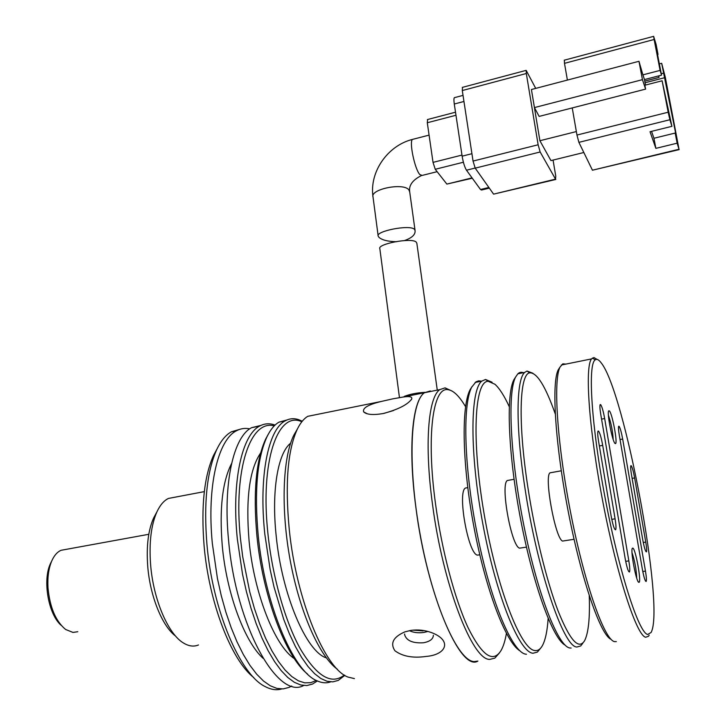 <?xml version="1.0" encoding="UTF-8"?>
<svg xmlns="http://www.w3.org/2000/svg" width="726" height="726" viewBox="0 0 726 726"><rect width="100%" height="100%" fill="white"/><g stroke="black" fill="none" stroke-linecap="round" stroke-linejoin="round"><path stroke-width="1.09" d="M416.833 243.219L416.125 241.976C411.143 237.42 376.948 244.027 379.843 248.709L399.454 397.612M404.382 396.351C410.108 394.127 416.987 392.793 425.019 392.339M396.823 241.704C388.192 241.595 382.257 240.161 379.026 237.393L378.182 236.113C375.278 231.249 409.319 224.443 414.346 229.18L415.063 230.46C415.59 234.543 412.005 237.937 404.3 240.633M679.019 149.257L665.288 77.219L661.667 63.28L676.45 137.178L675.18 133.058L677.14 143.185L679.019 149.257L592.443 170.211L578.894 142.36L669.88 119.736L671.922 126.324L650.024 131.733L655.868 148.367L677.14 143.185M567.396 80.078L564.492 63.343L654.126 39.485L660.097 70.395L642.9 74.86L644.461 79.57L661.531 75.159L660.097 70.395M564.356 60.167L564.492 63.343M679.155 149.61L592.443 170.211M576.961 135.054L572.242 107.92L645.605 89.117L644.86 85.223L662.103 80.786L668.174 112.221L576.961 135.054L578.894 142.36M576.362 131.569L539.899 140.726L531.559 90.305M539.899 140.726L550.943 160.6L583.831 152.505M645.605 89.117L642.446 79.669L534.436 107.584L531.423 89.516L638.971 61.293L642.9 74.86M534.436 107.584L539.137 116.405L572.242 107.92M661.667 63.28L659.353 63.888M657.547 54.532L658.019 54.405L656.068 44.295L653.636 36.345L564.238 60.204M645.06 82.755L664.907 77.637M526.314 73.507L538.138 144.773L473.043 161.063L462.29 90.55L526.314 73.507L526.159 70.358L535.715 88.391M540.153 151.988L555.535 179.141L493.589 194.141L475.203 168.142L540.153 151.988L538.138 144.773M553.058 160.083L555.753 176.073L555.535 179.141M654.126 39.485L653.636 36.345M658.019 54.405L656.585 49.54L661.531 75.159M669.88 119.736L668.174 112.221M662.103 80.786L671.922 126.324M651.549 131.361L653.954 138.267L655.868 148.367M653.954 138.267L675.18 133.058M663.573 73.126L661.25 73.725M645.496 85.06L644.461 79.57M638.971 61.293L642.446 79.669M462.498 87.347L462.29 90.55M493.589 194.141L555.798 179.458M473.043 161.063L475.203 168.142M658.591 75.921L659.045 77.428L658.745 75.876M644.752 81.112L659.045 77.428M471.918 153.703L462.135 156.172C463.233 162.57 464.685 167.252 466.482 170.211L475.149 168.051M488.87 187.471L480.503 189.513L466.482 170.211M480.503 189.513L481.556 190.03L489.342 188.134M454.766 97.574L454.349 97.683C453.804 98.4 453.786 100.515 454.285 104.018L463.95 101.468M462.135 156.172L454.285 104.018M472.054 177.879L446.862 184.095L435.246 169.285L463.397 162.234M461.972 155.083L433.023 162.379L427.296 122.748L455.973 115.262M433.023 162.379L435.246 169.285M427.632 119.5L427.296 122.748M446.862 184.095L472.299 178.224M574.057 539.282L562.586 541.07C555.381 539.001 543.865 476.093 550.036 472.826L551.315 472.599M555.236 413.856C545.408 386.041 536.895 372.374 529.708 372.846C519.544 373.981 517.747 422.214 527.947 487.79C534.899 533.12 546.678 581.027 557.976 610.657C569.837 640.268 578.722 650.269 584.611 640.668C588.45 633.045 590.002 618.071 589.258 595.756M532.884 373.228L526.985 371.031L524.635 372.447C516.168 379.662 515.487 426.915 524.916 487.872C536.968 569.248 563.721 647.792 576.97 647.002L580.709 645.94L582.797 643.263M524.099 373.046C521.758 371.803 519.671 372.057 517.829 373.826L515.587 377.093C507.311 392.621 510.206 457.534 523.954 525.933C537.621 594.385 558.303 646.92 569.974 647.991L571.144 648.046M632.019 552.658C634.769 560.944 636.339 569.438 636.72 578.141M608.406 415.236C611.12 423.131 612.717 431.235 613.207 439.548M611.047 639.297C600.801 635.559 581.68 580.682 568.458 512.683C555.163 444.711 551.397 382.774 558.249 369.797L559.728 367.537M616.329 641.602L614.632 641.648C604.649 640.341 585.029 585.465 571.144 515.215C557.196 445.02 553.03 380.27 560.036 367.066L562.822 363.844L565.944 364.089M515.632 377.012L513.854 379.789C505.931 394.79 508.191 454.93 520.76 520.134C533.256 585.365 552.949 638.971 565.1 645.115M632.89 548.103C635.667 549.255 641.53 581.671 639.071 582.334L638.753 582.325C636.194 581.798 630.34 550.807 632.319 548.293L632.89 548.103M609.432 410.925C612.29 413.702 617.772 442.924 615.548 443.622L614.995 443.432C612.345 441.29 606.863 413.266 608.633 410.898L609.432 410.925M649.198 635.15L648.418 636.312L645.677 637.237C636.756 635.813 617.272 576.644 603.161 503.463C588.967 430.327 584.602 366.911 591.536 358.907L593.904 357.546L597.126 359.424M647.674 634.479C638.807 632.99 619.142 572.124 605.257 498.68C591.291 425.264 587.652 364.243 595.193 359.869C596.836 358.68 598.841 359.688 601.21 362.891C624.551 391.459 665.161 607.426 651.086 632.482L647.674 634.479M508.862 480.231L507.374 480.503C500.114 483.952 511.295 546.306 519.562 548.157L526.459 547.132M631.23 465.738L630.867 465.684C630.44 466.618 630.649 469.64 631.493 474.75L642.755 539.826C644.252 547.703 645.478 551.724 646.439 551.869C646.893 550.834 646.666 547.576 645.759 542.104L634.624 477.944C633.426 471.455 632.292 467.381 631.23 465.738M600.729 404.7L600.184 404.582C599.685 405.616 599.857 408.774 600.711 414.047L625.186 558.621C626.856 567.496 628.28 571.952 629.46 571.997C630.041 570.745 629.841 567.033 628.843 560.871L604.667 418.548C603.36 411.424 602.054 406.814 600.729 404.7M598.596 431.135L598.033 431.062C597.48 432.188 597.652 435.546 598.551 441.145L611.092 515.778C612.844 525.098 614.359 529.771 615.639 529.808C616.238 528.546 616.056 524.88 615.085 518.809L602.698 445.374C601.346 437.941 599.975 433.195 598.596 431.135M619.133 426.344L618.697 426.244C618.262 427.187 618.461 430.164 619.287 435.192L642.347 569.175C643.88 577.27 645.142 581.372 646.149 581.481C646.648 580.355 646.421 576.898 645.468 571.099L622.672 439.048C621.456 432.442 620.267 428.204 619.133 426.344M509.253 406.651C504.28 395.851 499.506 388.383 494.95 384.263L488.162 381.277C474.595 380.987 471.31 439.13 483.979 513.091C496.52 587.089 520.851 649.906 534.944 650.541C537.857 650.913 540.325 649.298 542.367 645.686C545.38 640.132 547.313 631.048 548.148 618.443M492.092 382.221L485.512 379.48L481.819 381.105C470.149 389.935 469.504 452.743 482.863 524.09C496.103 595.474 519.299 652.538 533.002 653.246L537.376 652.102L540.607 648.227M481.701 381.214L478.733 380.832L475.993 381.822L471.709 387.167C462.28 404.908 464.095 469.849 477.708 536.45C491.239 603.106 512.901 653.373 526.141 654.217L526.459 654.253M471.936 386.722L470.031 389.817C461.182 406.669 462.181 465.094 474.06 527.666C485.866 590.265 505.931 642.465 519.716 650.668M467.172 487.736L465.475 488.035C457.171 491.656 468.025 553.466 477.327 555.127L479.813 554.818M465.548 406.669C459.15 395.824 453.178 390.152 447.652 389.644C432.914 387.257 426.117 436.135 435.564 504.189C441.844 550.426 454.712 598.977 467.98 627.491C482.046 655.778 493.081 663.428 501.103 650.423C503.381 646.358 505.151 640.686 506.421 633.408M452.271 391.16L445.065 387.865L439.784 389.617C428.24 397.367 424.247 444.376 432.496 504.289C442.796 584.294 472.463 660.742 489.85 659.371L494.823 658.146L499.279 653.11M431.916 391.205L424.483 392.712C410.426 401.959 407.277 464.422 420.209 534.826C433.014 605.284 458.042 661.25 474.16 661.604L477.917 661.068C460.393 672.33 426.634 593.605 415.862 507.247C407.821 447.515 412.404 400.552 424.483 392.712L430.337 390.942L430.545 391.486M423.076 630.894L412.931 630.141M410.943 630.386C418.112 629.406 425.091 630.195 431.879 632.736C452.325 640.613 446.463 654.77 426.244 656.422C412.958 658.328 402.494 656.422 394.871 650.705C389.98 643.182 393.347 636.893 404.972 631.838L410.943 630.386M317.434 414.374L307.751 416.325C303.831 418.675 300.355 422.94 297.324 429.139C287.614 450.292 284.937 483.825 289.293 529.735C296.362 600.139 325.184 669.308 348.135 677.113L354.415 678.601M404.645 634.025L404.618 634.696C406.469 640.713 412.749 643.399 423.458 642.764C429.856 641.584 433.168 639.089 433.377 635.259M392.657 398.873L402.758 397.104C409.5 396.051 412.486 396.695 411.696 399.046C407.649 404.681 398.12 409.518 383.137 413.548C373.173 415.227 366.694 414.682 363.699 411.923C362.229 408.13 368.127 404.627 381.395 401.433L392.657 398.873M393.646 410.499L383.972 413.375M409.346 630.667C413.548 632.618 418.358 633.208 423.803 632.446L427.941 631.457M290.6 443.214C277.895 453.124 271.297 490.921 276.225 536.251C281.933 594.676 306.39 651.884 326.31 657.856M344.296 675.035C331.591 685.181 317.044 676.632 300.637 649.398C285.3 622.091 272.459 577.143 267.958 533.946C260.008 461.173 277.686 411.56 300.945 421.37L301.871 421.697M302.252 421.216L298.658 419.664C293.894 418.076 289.384 418.494 285.118 420.908C268.293 429.565 258.601 476.065 264.808 534.082L270.154 569.556L274.011 586.953L283.721 619.342L289.365 633.716L295.4 646.521L301.689 657.547L308.105 666.622L314.54 673.637L320.883 678.52L327.018 681.26L332.844 681.859L338.289 680.398L344.832 675.371M287.051 419.946L278.984 422.151C274.437 424.755 270.435 429.638 266.977 436.789C257.176 458.287 254.245 491.112 258.184 535.253C264.654 603.787 293.123 671.405 316.963 680.77C321.836 683.03 326.391 683.402 330.629 681.877M268.085 434.593L265.625 439.157C255.969 460.338 253.065 492.582 256.922 535.906C262.667 595.855 285.681 656.848 307.534 674.037M260.661 452.924C249.454 469.432 245.597 498.807 249.091 541.052C254 593.441 274.9 646.176 294.393 658.663M316.3 680.443L310.719 682.703L304.72 682.848L298.377 680.807L291.807 676.55L285.118 670.089L278.439 661.477L271.896 650.814L265.625 638.29L259.763 624.097L254.427 608.515L249.744 591.853L242.693 556.642L240.478 538.828C233.155 468.524 250.842 419.111 274.228 425.908M275.054 425.1L274.927 425.055C269.573 423.095 264.491 423.43 259.681 426.053C242.012 434.856 231.431 481.265 237.32 538.964L242.529 574.239L246.386 591.518L250.96 608.107L256.187 623.679L261.932 637.945L268.094 650.65L274.546 661.577L281.153 670.561L287.805 677.503L294.375 682.313L300.745 684.99L306.835 685.553L312.534 684.055L317.362 680.952M175.52 497.092L168.459 498.435C163.949 500.595 160.11 505.06 156.943 511.821C151.135 524.943 149.021 542.44 150.581 564.311C153.204 599.476 168.323 634.56 183.869 643.236C189.041 646.285 193.906 646.857 198.47 644.969M260.924 425.418L251.595 427.687C233.672 436.535 222.809 482.917 228.599 540.516C235.886 625.558 277.613 700.309 303.649 685.516M155.954 513.663L153.576 518.092C148.249 530.116 146.289 546.061 147.705 565.944C149.955 595.937 162.207 626.22 175.628 636.112M77.791 631.72L72.954 632.419L65.612 629.469C55.711 621.256 49.831 607.335 47.989 587.724C47.417 577.342 48.633 568.512 51.637 561.225C54.078 555.59 57.245 551.942 61.111 550.29L65.721 549.446M217.038 448.949L213.526 455.429C204.115 476.465 200.975 506.621 204.106 545.907C208.961 602.625 231.331 660.261 253.764 677.558M281.634 688.974C276.488 690.462 271.007 689.673 265.19 686.587C240.143 674.763 212.473 609.786 206.937 544.355C203.634 503.163 206.874 471.619 216.666 449.739C220.876 440.809 225.831 434.82 231.521 431.752L239.435 429.447M231.576 463.542C222.374 481.619 219.27 509.026 222.274 545.789C226.521 593.106 244.453 641.503 263.039 658.291M291.725 685.997L289.102 687.386L283.167 688.91L276.86 688.393L270.263 685.771L263.484 681.015L256.65 674.145L249.862 665.243L243.274 654.398L236.985 641.793L231.149 627.627L225.877 612.154L221.267 595.674L217.428 578.486L212.328 543.402C206.728 485.984 218.118 439.666 236.522 430.745C240.723 428.503 245.116 427.877 249.717 428.866M297.233 429.302L293.821 435.164C282.713 457.643 280.653 508.808 290.246 560.59C299.802 612.381 319.576 656.603 337.372 669.236M51.709 561.053L50.285 563.966C42.516 580.709 48.442 614.387 61.129 625.286M413.348 139.183L412.504 139.401C408.974 141.398 414.709 169.058 419.773 174.503L422.087 175.438L437.125 171.681M429.084 135.118L412.504 139.401C387.802 145.499 369.117 171.862 373.037 197.082C369.77 189.196 403.52 182.362 408.883 189.885L409.7 191.927M643.263 542.513L645.759 542.104M634.624 477.944L632.119 478.38M601.573 419.129L604.667 418.548M628.843 560.871L625.694 561.37M599.358 445.982L602.698 445.374M615.085 518.809L611.764 519.371M642.782 571.516L645.468 571.099M622.672 439.048L620.031 439.539M412.722 394.508L412.94 395.044M416.842 243.219L437.27 390.125M421.271 175.656C412.849 179.912 408.956 185.076 409.6 191.147L415.063 230.46M373.037 197.082L378.101 235.523M462.299 87.401L526.159 70.358M454.349 97.683L463.025 95.387M427.405 119.563L455.52 112.203M550.036 472.826L561.271 470.802M517.829 373.826L524.635 372.447M558.249 369.797L560.036 367.066M513.854 379.789L515.587 377.093M638.208 581.717L639.071 582.334M614.704 443.06L615.548 443.622M561.316 365.024L591.536 358.907M595.193 359.869L592.38 358.036M507.374 480.503L514.044 479.296M488.162 381.277L485.512 379.48M475.131 382.457L481.819 381.105M470.031 389.817L471.709 387.167M465.475 488.035L467.762 487.627M402.758 397.104L439.784 389.617M529.708 372.846L526.985 371.031M447.652 389.644L445.065 387.865M411.225 399.826L411.706 399.046M307.751 416.325L381.395 401.433M293.821 435.164L297.324 429.139M367.338 413.82L363.699 411.923M300.945 421.37L298.658 419.664M278.984 422.151L285.118 420.908M265.625 439.157L266.977 436.789M168.459 498.435L204.315 491.629M251.595 427.687L259.681 426.053M153.576 518.092L156.943 511.821M50.285 563.966L51.637 561.225M213.526 455.429L216.666 449.739M61.111 550.29L148.803 534.291M231.521 431.752L236.522 430.745"/></g></svg>
